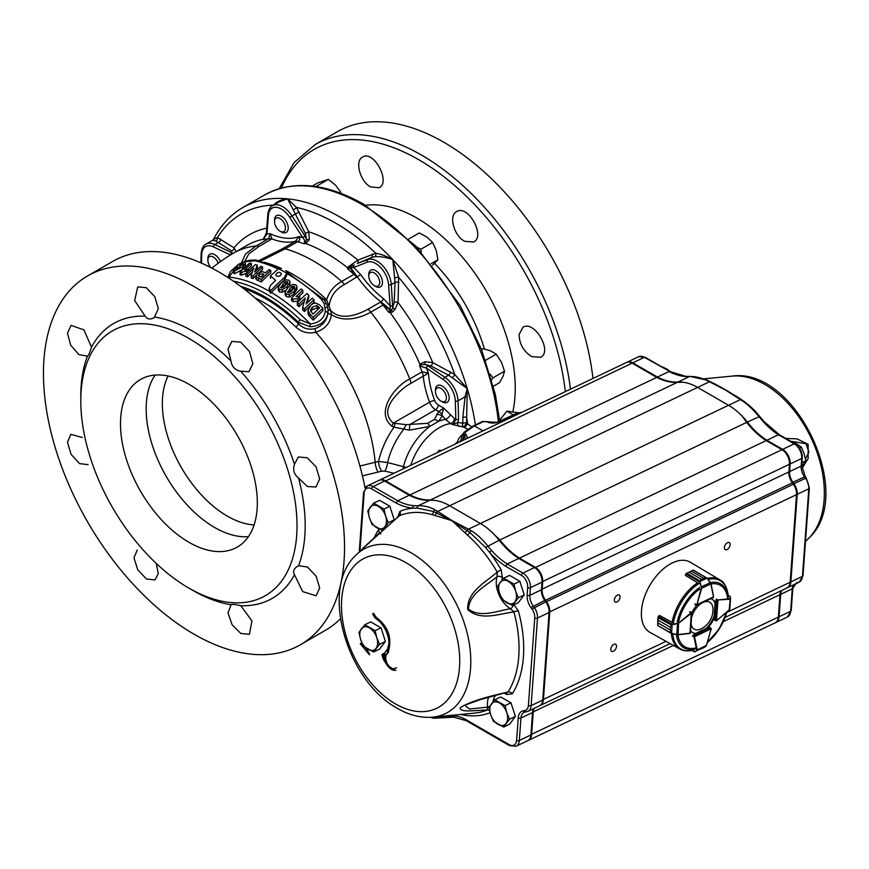 <?xml version="1.0" encoding="UTF-8"?>
<svg xmlns="http://www.w3.org/2000/svg" width="869" height="869" viewBox="0 0 869 869"><rect width="100%" height="100%" fill="white"/><g stroke="black" fill="none" stroke-linecap="round" stroke-linejoin="round"><path stroke-width="1.3" d="M263.97 262.232A157.137 90.724 60 0 1 281.589 268.543M285.814 270.563A157.137 90.724 60 0 1 325.473 298.61L326.635 299.783C329.166 291.68 334.196 285.564 341.691 281.447L354.009 274.343L350.359 268L347.719 269.042L347.6 267.761L348.806 266.457L357.919 260.103L375.799 253.227C380.991 254.117 386.651 256.246 392.799 259.614C386.129 257.278 380.133 256.312 374.811 256.713L371.476 257.517A2.9 2.096 67.2 0 0 372.084 254.117M323.811 299.414A2.9 1.195 137.6 0 0 323.768 299.36A3.867 1.499 132.8 0 0 325.473 298.61M442.299 401.858L442.299 401.858A9.678 5.583 60 0 0 449.143 397.904A9.678 5.583 60 0 0 442.299 386.053A9.678 5.583 60 0 0 435.456 390.007L435.456 391.582A7.745 4.464 -120 0 0 440.931 401.065L442.299 401.858L440.931 401.065A7.745 4.464 -120 0 0 446.394 398.36A7.745 4.464 -120 0 0 441.734 388.954A7.745 4.464 -120 0 0 435.597 390.268A7.745 4.464 -120 0 0 435.456 391.582M375.636 286.401L375.636 286.401A9.678 5.583 60 0 0 382.479 282.447A9.678 5.583 60 0 0 375.636 270.596A9.678 5.583 60 0 0 368.793 274.55L368.793 276.125A7.745 4.464 -120 0 0 369.64 279.992A7.745 4.464 -120 0 0 374.267 285.608L375.636 286.401L374.267 285.608A7.745 4.464 -120 0 0 379.742 282.447A7.745 4.464 -120 0 0 374.267 272.964A7.745 4.464 -120 0 0 368.793 276.125M281.371 231.969L281.371 231.969A9.678 5.583 60 0 0 288.215 228.015A9.678 5.583 60 0 0 281.371 216.164A9.678 5.583 60 0 0 274.528 220.118L274.528 221.693A7.745 4.464 -120 0 0 278.797 230.328A7.745 4.464 -120 0 0 280.003 231.176L281.371 231.969L280.003 231.176A7.745 4.464 -120 0 0 285.477 228.015A7.745 4.464 -120 0 0 280.003 218.532A7.745 4.464 -120 0 0 274.528 221.693M218.195 263.22A7.745 4.464 -120 0 0 212.036 256.453A7.745 4.464 -120 0 0 207.865 260.189L207.865 258.604A9.678 5.583 60 0 1 212.775 253.857A9.678 5.583 60 0 1 220.454 261.58M207.865 260.189A7.745 4.464 -120 0 0 210.95 267.652M276.559 276.103L275.723 274.81C277.569 271.856 279.481 271.519 281.437 273.811C280.72 275.929 279.09 276.69 276.559 276.103M233.424 281.176A151.847 87.671 60 0 1 300.272 319.781A2.9 1.075 133.7 0 0 298.393 322.269A149.153 86.107 -120 0 0 240.561 286.292M324.637 300.413A3.867 1.597 -42.4 0 0 326.635 299.783L330.72 310.505C341.3 321.53 358.821 314.187 367.902 309.299A11.612 6.702 60 0 1 370.77 312.145C360.928 317.793 343.809 322.975 331.447 314.6C330.231 323.225 325.028 329.123 315.827 332.262C308.05 333.924 301.402 332.175 295.884 327.026A3.867 1.412 133.8 0 0 298.393 323.724C302.933 328.417 308.452 330.057 314.947 328.667C322.584 325.864 326.94 320.542 328.015 312.699C326.233 321.291 320.292 325.984 310.168 326.787L298.393 322.269L298.393 323.724A147.458 85.129 60 0 0 243.754 288.704M300.272 319.781L310.2 323.931C318.923 323.062 323.974 318.782 325.332 311.091L328.015 312.699L325.332 311.091M237.302 265.664L229.036 277.07A153.433 88.584 60 0 1 269.238 291.191L270.639 293.298L271.432 292.473A153.433 88.584 60 0 1 310.2 323.931L310.168 326.787M228.199 277.689A2.9 2.357 176.9 0 1 229.036 277.07L229.351 278.438M188.91 588.117A152.901 88.28 60 0 1 80.795 400.859A152.901 88.28 60 0 1 188.91 338.432A152.901 88.28 60 0 1 297.024 525.702A152.901 88.28 60 0 1 188.91 588.117L192.983 590.475A158.669 91.603 60 0 0 230.948 604.748C231.719 604.074 234.684 604.313 239.822 605.487L240.8 605.726L251.934 620.922L249.414 634.272L240.887 633.501L232.099 624.724L228.015 612.917L231.111 604.628M156.268 563.449L158.299 573.605L154.986 579.949L146.437 578.982L137.726 569.782L133.967 557.746L137.324 549.925M88.084 464.633L79.611 463.622L71.073 454.324L67.467 442.202L70.91 434.326L82.273 437.509M91.495 347.111C89.844 352.684 88.486 355.693 87.411 356.138L78.873 354.606L70.682 345.156L67.478 333.153L71.073 325.375L83.902 329.872L91.495 347.111A158.669 91.603 60 0 1 145.177 316.12L134.662 300.565L137.736 286.889L146.274 287.661L154.747 296.611L158.343 308.701L154.258 317.565M87.595 356.051L87.411 356.138A158.669 91.603 60 0 0 80.795 396.145L80.795 400.859M230.948 360.928L228.004 349.121L231.838 341.408L240.713 342.18L249.425 351.38L252.857 363.611L249.012 371.715L239.822 371.128C234.706 369.759 231.741 366.36 230.948 360.928A158.669 91.603 60 0 0 192.994 331.371A158.669 91.603 60 0 0 155.03 317.098C150.934 319.694 147.773 319.564 145.547 316.707L145.177 316.12M294.482 464.307L298.252 457.007L307.213 457.724L316.077 466.838L319.683 478.971L315.914 487.02L307.311 486.499L298.567 478.048C293.972 474.355 292.614 469.771 294.482 464.307A158.669 91.603 60 0 0 240.8 371.324M298.567 478.048A158.669 91.603 60 0 1 298.567 565.708L307.485 567.022L316.153 576.19L319.683 588.009L316.077 595.786L302.694 591.604L294.482 574.735C292.603 571.194 293.961 568.185 298.567 565.708L297.774 566.143M248.404 536.662A96.774 55.877 60 0 1 214.6 527.461A96.774 55.877 60 0 1 155.106 375.06M254.106 524.93A91.929 53.074 60 0 1 227.363 516.143A91.929 53.074 60 0 1 168.108 375.995M188.91 384.261A96.774 55.877 -120 0 0 140.528 379.471A96.774 55.877 -120 0 0 140.528 491.213A96.774 55.877 -120 0 0 237.291 547.079A96.774 55.877 -120 0 0 252.129 469.542A96.774 55.877 -120 0 0 188.91 384.261M193.993 286.509A212.905 122.92 -120 0 0 87.541 275.962A212.905 122.92 -120 0 0 87.541 521.802A212.905 122.92 -120 0 0 300.446 644.722A212.905 122.92 -120 0 0 333.077 474.116A212.905 122.92 -120 0 0 193.993 286.509M294.482 574.735A158.669 91.603 60 0 1 240.8 605.726M87.541 275.962L112.568 261.515A212.905 122.92 60 0 1 219.021 272.062A212.905 122.92 60 0 1 365.034 487.911M340.42 618.782A212.905 122.92 60 0 1 325.473 630.275L300.446 644.722M393.961 473.257L384.815 471.117L381.697 471.161A7.745 2.596 75.5 0 1 378.536 461.439A58.799 33.945 -60 0 1 394.059 427.146L391.778 426.103A11.612 6.159 124.2 0 0 393.277 423.149L429.579 402.184A77.417 44.699 60 0 1 423.225 376.201A11.612 6.702 -120 0 0 422.084 371.834L428.439 373.17L410.907 383.316C404.096 387.074 397.991 392.538 392.603 399.697C385.869 408.973 386.097 416.794 393.277 423.149L406.323 424.659L427.733 423.29L434.424 419.423L438.715 411.548L443.69 408.093L454.335 418.467A3.867 2.238 -60 0 1 450.609 423.572L452.249 424.517L457.898 422.53A47.415 28.319 -61.8 0 1 462.829 423.399A2.9 1.564 179.7 0 1 466.555 423.214L463.633 427.103L452.249 424.517L453.249 424.159L455.845 419.336A1.934 1.075 -1.7 0 0 458.582 419.282L457.898 422.53A2.9 2.238 92.4 0 0 458.984 426.288M468.098 429.449L463.633 427.103A2.9 2.314 107.8 0 1 462.829 423.399A1113.363 664.839 -61.8 0 1 462.819 417.533L465.078 396.807L467.229 388.541L466.555 423.214L471.867 426.907M454.954 444.2L457.854 441.561M305.41 233.544L287.53 198.838L296.438 207.409L308.821 231.762L309.288 239.714L305.66 243.548L303.813 243.7C305.16 241.973 304.834 239.963 302.836 237.661L305.084 236.162L306.475 239.366L305.41 233.544L308.821 231.762A167.674 96.807 60 0 1 357.919 260.103A2.9 2.107 67.2 0 1 357.289 263.492L367.772 259.657A20.324 11.732 60 0 1 382.512 265.545A20.324 11.732 60 0 1 391.322 284.521L392.679 308.028L394.157 302.412L395.026 282.382L392.799 259.614L398.665 277.363L398.035 302.455L395.058 309.31L392.69 311.83L390.246 312.786L388.562 312.167L390.029 309.875L383.088 305.041A159.679 92.19 60 0 1 388.562 312.167L391.322 310.515L392.679 308.028L395.058 309.31M359.918 466.034L375.18 462.286A158.81 91.69 0 0 0 378.536 461.439L387.617 462.525L406.214 467.413M314.947 328.667L315.827 332.262A148.045 85.477 60 0 1 375.18 462.286A7.745 2.455 76.3 0 0 378.167 472.041L362.438 475.875M241.821 262.156L245.46 254.074L256.127 245.96L268.554 238.747L270.237 233.696L271.943 238.899L258.995 246.416L248.708 253.998L244.743 261.558M275.647 280.383L270.455 275.886L278.438 268.684L286.705 273.029L284.326 277.548A168.369 97.209 120 0 0 270.661 290.713L269.227 288.291L270.639 285.26A168.369 97.209 -60 0 1 275.647 280.383M271.432 292.473A165.458 95.525 -60 0 1 284.326 280.003L286.705 275.473L286.705 273.029M370.444 186.868C360.038 181.328 354.563 160.787 362.525 157.104C373.474 149.577 391.148 182.045 379.156 187.726L370.444 186.868M464.709 241.3C453.976 235.944 448.415 215.458 456.583 211.656C467.783 203.976 485.945 236.183 473.67 242.017L464.709 241.3M519.086 334.576L522.91 327.309C534.131 319.607 552.912 351.456 540.659 357.289L531.622 356.616C523.529 351.272 519.358 343.928 519.086 334.576M279.199 188.66L294.015 162.699L315.121 144.58L337.378 131.719A212.905 122.92 60 0 1 443.831 142.266A212.905 122.92 60 0 1 592.962 378.471M309.994 314.143A158.343 91.419 60 0 1 313.285 317.457A158.419 91.462 -60 0 1 322.866 308.202A162.601 93.885 -120 0 0 319.477 304.845L315.643 302.988L312.992 303.661L310.678 305.334L308.006 310.461L309.994 314.143L309.994 316.827L308.473 314.969L308.473 312.308M322.866 308.202L322.866 310.83A155.334 89.681 120 0 0 313.285 320.161A155.247 89.637 -120 0 0 309.994 316.827M313.285 320.161L313.285 317.457M308.473 314.969L308.006 312.927M304.443 308.886A162.384 93.754 -60 0 1 314.024 299.729A162.601 93.885 -120 0 0 312.308 298.186A163.035 94.124 120 0 0 306.138 303.954A168.065 35.672 -81.2 0 1 308.756 295.112A162.601 93.885 -120 0 0 306.909 293.559A164.817 95.155 120 0 0 297.328 302.651A158.343 91.419 60 0 1 299.045 304.107A164.284 94.851 -60 0 1 305.312 298.034A168.206 35.727 98.8 0 0 302.651 307.257A158.343 91.419 60 0 1 304.443 308.886L304.443 311.526A155.247 89.637 -120 0 0 302.651 309.875L302.651 307.257M314.024 299.729L314.024 302.293A159.375 92.016 120 0 0 311.526 304.584M309.918 306.116A159.375 92.016 120 0 0 304.443 311.526M304.269 301.565A161.308 93.135 120 0 0 299.045 306.703L299.045 304.107M299.045 306.703A155.247 89.637 -120 0 0 297.328 305.236L297.328 302.651M307.17 302.966A165.153 35.064 98.8 0 1 308.756 297.632L308.756 295.112M302.846 290.289A162.601 93.885 -120 0 0 301.13 288.953A166.316 96.025 120 0 0 291.549 298.013A158.343 91.419 60 0 1 292.94 299.099L297.937 298.708A165.338 95.46 -60 0 1 299.783 296.926L296.036 296.644A165.914 95.786 -60 0 1 302.846 290.289L302.846 292.788A162.97 94.091 120 0 0 298.654 296.666M297.937 298.708L297.937 301.261A162.384 93.754 120 0 1 299.783 299.468L299.783 296.926M297.937 301.261L292.94 301.662A155.247 89.637 -120 0 0 291.549 300.576L291.549 298.013M292.94 301.662L292.94 299.099M286.205 296.59L286.205 294.048L289.192 294.537L293.928 291.452L296.992 286.835L295.916 284.902L292.929 284.359L288.182 287.324L285.173 291.647L285.13 294.645L286.205 296.59L289.192 297.079L289.192 294.537M285.173 291.647L286.205 294.048M296.981 286.835L296.981 289.312L293.928 293.972L293.928 291.452M293.928 293.972L289.192 297.079M279.329 291.897L279.329 289.377L282.316 289.725L287.052 286.585L290.105 282.056L289.029 280.242L286.053 279.84L281.295 282.859L278.297 287.118L278.254 290.094L279.329 291.897L282.316 292.245L282.316 289.725M278.297 287.118L279.329 289.377M290.105 282.056L289.659 286.053M287.052 288.465L287.052 286.585M285.695 290.289L282.316 292.245M261.211 279.416A167.565 96.741 -60 0 1 270.791 270.378A162.601 93.885 -120 0 0 269.075 269.607A167.304 96.6 120 0 0 265.512 272.844A161.167 93.048 -120 0 0 264.306 272.323L262.253 271.66L257.311 273.605L256.301 277.102L258.31 278.134A158.343 91.419 60 0 1 261.211 279.416L261.211 281.958A155.247 89.637 -120 0 0 258.31 280.676L256.301 279.644L255.888 276.114M270.791 270.378L270.791 272.855A164.643 95.058 120 0 0 261.211 281.958M256.301 279.644L255.899 278.601M252.988 276.027A166.001 95.84 -60 0 1 262.568 266.957A162.601 93.885 -120 0 0 260.841 266.327A165.566 95.59 120 0 0 254.671 272.051A159.907 33.945 -81.2 0 1 257.289 265.132A162.601 93.885 -120 0 0 255.443 264.567A163.969 94.667 120 0 0 245.862 273.681A158.343 91.419 60 0 1 247.578 274.191A164.523 94.982 -60 0 1 253.846 268.119A159.07 33.793 98.8 0 0 251.184 275.375A158.343 91.419 60 0 1 252.988 276.027L252.988 278.591A155.247 89.637 -120 0 0 251.184 277.95L251.184 275.375M262.568 266.957L262.568 269.455A163.057 94.145 120 0 0 259.777 271.997M255.953 275.647A163.057 94.145 120 0 0 252.988 278.591M252.379 272.051A161.547 93.265 120 0 0 247.578 276.787L247.578 274.191M247.578 276.787A155.247 89.637 -120 0 0 245.862 276.277L245.862 273.681M256.138 270.661A156.855 33.294 98.8 0 1 257.289 267.652L257.289 265.132M251.391 263.448A162.601 93.885 -120 0 0 249.675 263.035A161.851 93.439 120 0 0 240.094 272.203A158.343 91.419 60 0 1 241.484 272.518L246.481 270.726A163.339 94.308 -60 0 1 248.317 268.934L244.569 269.857A162.525 93.83 -60 0 1 251.391 263.448L251.391 266.001A159.516 92.092 120 0 0 248.208 268.945M248.317 271.237L248.317 268.934M246.481 273.062L246.481 270.726M246.481 273.311L241.484 275.147A155.247 89.637 -120 0 0 240.094 274.843L240.094 272.203M241.484 275.147L241.484 272.518M236.27 269.553L236.401 268.304A161.797 103.65 -126.2 0 0 234.489 268.26L233.457 270.226L234.456 271.128L242.549 266.826L245.427 262.84L244.341 261.819L238.443 264.295L237.02 266.598L238.019 267.576L240.409 267.065L236.27 269.553L236.401 268.304L236.401 269.564M238.019 268.988L238.019 267.576M237.041 269.455L237.02 266.598M245.427 262.84L245.427 265.436L242.549 269.444L234.456 273.822L234.456 271.128M234.456 273.822L233.457 272.931L233.457 270.226M242.549 269.444L242.549 266.826M270.639 293.298L270.639 290.746A156.127 90.137 -120 0 0 270.237 290.463M269.216 288.291L269.238 291.191M277.732 268.836A161.504 93.244 -120 0 0 255.008 260.798L245.829 261.591A2.9 0.988 -106.5 0 1 246.188 261.08A2.9 0.988 -106.5 0 1 246.199 261.08L250.435 260.157A2.9 1.445 -97.9 0 1 250.457 260.157A2.9 1.445 -97.9 0 1 250.5 260.157M325.354 310.928L324.278 303.781L320.922 298.86A161.504 93.244 -120 0 0 286.705 273.496M360.678 274.571A74.517 43.026 -120 0 0 383.327 298.491L390.127 305.801L388.595 284.663A18.39 10.613 -120 0 0 380.611 267.5A18.39 10.613 -120 0 0 367.283 262.166L353.802 267.446L360.678 274.571L344.45 284.543C335.706 289.084 330.611 296.057 329.177 305.464A3.867 1.651 -21.8 0 1 327.146 305.193M391.778 426.103C374.17 411.526 396.546 384.782 409.766 378.949L422.084 371.834A159.679 92.19 60 0 0 419.608 365.925L419.912 364.154L424.898 361.765L432.751 362.579L454.791 374.572L467.229 388.541L448.621 375.212A2.9 1.26 117.4 0 0 450.511 371.813M258.56 260.711L282.447 248.74L295.482 241.224L299.066 236.553C300.348 238.856 299.914 240.55 297.752 241.636L285.206 248.838L260.081 261.363M328.037 308.995A3.867 2.216 -8.6 0 0 330.72 310.505L331.447 314.6A3.867 1.901 6.4 0 1 328.037 312.514L327.993 308.832M436.672 414.339A11.612 9.45 8.6 0 1 442.332 415.838L441.952 414.176L443.69 408.093L438.302 404.987A3.867 2.238 -60 0 1 435.565 409.723A9.678 5.583 60 0 1 429.579 402.184A3.867 0.88 -20.5 0 1 434.706 400.457A5.811 3.357 -120 0 0 438.302 404.987M434.424 419.423A11.612 8.484 40.9 0 1 438.519 421.378L429.786 426.429L409.332 430.177L394.059 427.146A11.612 6.376 106.5 0 0 394.993 423.149M442.332 415.838L438.519 421.378A45.927 26.515 -60 0 1 445.58 419.369L442.332 415.838M427.733 423.29A11.612 4.247 73.9 0 1 429.786 426.429A45.927 26.515 -60 0 0 403.477 466.468A7.745 2.357 103 0 1 403.053 468.923M441.952 414.176A11.612 6.702 60 0 0 438.715 411.548L435.565 409.723L409.886 424.55A11.612 0.782 92.7 0 0 409.332 430.177M406.323 424.659A11.612 2.259 113.5 0 0 403.585 429.449A52.314 30.198 120 0 0 387.617 462.525A7.745 2.379 103.2 0 1 384.815 471.117M473.062 426.592L474.431 425.929L473.062 426.592L474.431 425.929L482.968 430.861M271.313 239.312A11.612 6.702 -120 0 0 268.434 238.845A159.679 92.19 60 0 0 262.97 239.659L266.37 233.153A1.934 1.206 -175.5 0 0 266.924 234.098A163.546 94.428 60 0 1 270.237 233.696A74.517 43.026 -120 0 0 299.066 236.553A163.546 94.428 60 0 1 302.836 237.661L289.725 217.391A18.39 10.613 -120 0 0 276.396 207.322A18.39 10.613 -120 0 0 268.412 215.284L266.924 234.098L263.014 239.323L264.795 237.574M450.24 415.121A3.867 1.162 -42.9 0 1 445.58 419.369L450.609 423.572A44.515 25.701 120 0 0 410.711 465.284M454.335 418.467L455.845 419.336L455.291 400.935A18.39 10.613 -120 0 0 443.429 379.655L426.386 368.087L419.608 365.925L421.117 364.806A2.9 1.119 22.1 0 1 419.912 364.154A159.679 92.19 60 0 0 390.246 312.786A2.9 1.119 97.9 0 1 390.29 311.417M273.572 205.138C276.7 201.586 281.35 199.49 287.53 198.838A194.515 112.307 60 0 0 242.907 207.495C230.491 214.741 220.715 225.353 213.557 239.333L217.446 237.541L233.989 247.828A2.9 2.031 122.9 0 1 231.849 251.065L215.762 240.963L212.677 240.257L205.92 244.167A20.324 11.732 60 0 1 214.828 244.515L233.109 253.379M475.376 424.908A194.515 112.307 60 0 0 467.229 388.541A194.515 112.307 60 0 0 392.799 259.614A194.515 112.307 60 0 0 340.159 217.131A194.515 112.307 60 0 0 287.53 198.838L279.242 201.825M266.761 228.156A167.674 96.807 60 0 0 233.989 247.828L236.238 251.575M466.099 438.899L464.6 435.88L463.459 440.148M465.219 433.848L465.773 434.163A1.934 1.119 120 0 0 464.6 435.88L463.025 433.696L464.35 432.023A1.934 1.021 -124.6 0 0 464.35 432.023A1.934 1.021 -124.6 0 1 465.328 432.11L465.219 433.848A1.934 1.119 120 0 0 464.046 435.554L462.319 440.692M521.628 412.449A19.357 11.178 120 0 0 517.164 413.666L497.98 422.453A1.934 1.151 -112.9 0 0 497.111 422.312L497.111 422.312C496.188 423.181 488.965 423.475 487.705 421.965L487.14 421.639A1.934 1.119 -60 0 1 487.379 421.878M497.98 422.453L486.292 421.682A1.934 1.119 -60 0 1 487.14 421.639L482.599 421.487L473.507 425.81M486.292 421.682L483.533 421.595A1.934 1.206 -115.1 0 0 482.599 421.487M367.902 309.299L380.959 301.825A77.417 44.699 60 0 1 357.42 276.983L350.098 266.989L347.719 269.042A159.679 92.19 60 0 1 354.009 274.343A11.612 6.702 -120 0 1 356.768 277.428M392.136 312.199A2.9 1.097 61.1 0 1 391.322 310.515L380.959 301.825A2.9 1.39 -52.7 0 0 383.327 298.491M354.291 264.936A1.934 1.575 -111.4 0 0 353.802 267.446L350.739 267.826L350.098 266.989A2.9 1.282 48.8 0 1 348.806 266.457M392.69 311.83A2.9 0.967 51.1 0 1 391.571 310.211L390.203 309.483L390.127 305.801A1.934 1.021 -4.2 0 0 392.853 305.66M434.706 400.457A73.55 42.462 -120 0 1 428.439 373.17A163.546 94.428 60 0 0 426.386 368.087A1.934 1.021 -55.8 0 1 427.874 365.795L444.917 377.352A20.324 11.732 60 0 1 458.028 400.881L458.582 419.282M443.429 379.655A1.934 1.021 -55.8 0 1 444.917 377.352L448.621 375.212L430.839 365.958L424.93 364.415L421.117 364.806M352.184 264.057L352.564 265.675L350.435 266.783A2.9 0.902 54.8 0 1 349.316 266.044M230.611 254.867A1.934 1.206 -64.5 0 1 231.871 252.629M294.754 241.636A11.612 6.702 60 0 1 297.524 241.723A159.679 92.19 60 0 1 303.813 243.7L305.399 242.647L306.475 239.366A2.9 1.38 -169.5 0 0 309.288 239.714M264.035 238.617L263.991 238.66A2.9 2.716 42.5 0 1 263.991 238.66A2.9 2.716 42.5 0 1 263.014 239.323A159.679 92.19 60 0 0 246.796 245.482L233.609 253.085A159.679 92.19 60 0 1 256.127 245.96A11.612 6.702 -120 0 1 258.995 246.416M462.004 434.869L462.753 434.522M456.812 442.256A3.867 1.912 -124.5 0 0 457.67 442.625M297.752 241.636A11.612 5.029 61.7 0 0 295.482 241.224A77.417 44.699 60 0 1 271.943 238.899A11.612 7.897 -127.8 0 0 268.554 238.747M462.819 417.533A2.9 1.553 180 0 1 466.544 417.37A189.714 109.537 60 0 1 467.652 423.8L464.719 427.689M455.291 400.935A1.934 1.075 -1.7 0 0 458.028 400.881L465.078 396.807A2.9 0.695 -162.3 0 1 466.566 397.035M452.434 377.602A2.9 0.847 128.2 0 0 454.791 374.572A189.714 109.537 60 0 0 398.665 277.363A2.9 0.847 -8.2 0 0 394.863 277.895M430.839 365.958A2.9 1.282 117.7 0 0 432.751 362.579A167.674 96.807 60 0 0 398.035 302.455A2.9 1.282 2.3 0 0 394.157 302.412M427.874 365.795L424.93 364.415L424.898 361.765M398.925 282.458A2.9 1.26 2.6 0 0 395.026 282.382L391.322 284.521A1.934 1.021 -4.2 0 1 388.595 284.663M374.811 256.713A2.9 2.031 86 0 0 375.799 253.227A189.714 109.537 60 0 0 296.438 207.409A2.9 0.945 145 0 1 293.385 209.711M348.98 267.815A2.9 2.14 15.1 0 1 347.6 267.761A159.679 92.19 60 0 0 305.66 243.548L305.399 242.647M279.34 201.771L272.573 205.681A20.324 11.732 60 0 1 291.973 215.903L299.121 211.993M230.437 254.975L213.578 246.948A1.934 1.206 -64.5 0 1 214.828 244.515L218.532 242.375A2.9 2.042 123.3 0 0 220.683 239.116M215.762 240.963A2.9 2.303 107 0 0 217.446 237.541A189.714 109.537 60 0 1 273.507 205.138M326.82 304.498A2.9 1.39 157.4 0 0 326.766 304.215L327.971 308.538A2.9 1.445 171.9 0 1 327.982 308.647L327.971 308.549A2.9 1.445 171.9 0 0 327.971 308.538A2.9 1.445 171.9 0 0 325.31 307.474M239.92 266.077L240.257 264.448L242.777 263.285L242.451 264.969L239.442 265.632M242.777 264.632L242.777 263.285L243.233 263.807M258.81 276.005L259.06 274.256L262.851 273.887A160.461 92.646 60 0 1 263.915 274.343A167.304 96.6 120 0 0 261.091 277.07A159.136 91.875 -120 0 0 260.146 276.657L258.473 275.43M280.926 287.802L283.022 283.935L285.521 281.904L287.433 281.675L285.358 285.434L282.849 287.52L280.926 287.802L280.546 287.161M287.433 283.229L287.433 281.675L287.813 282.306M287.802 292.462L289.898 288.508L292.397 286.498L294.319 286.336L292.234 290.17L289.725 292.256L287.802 292.462L287.433 291.778M294.319 287.954L294.319 286.336L294.7 287.009M313.166 314.1A159.136 91.875 -120 0 0 312.308 313.242L310.396 310.266L312.308 307.029L316.881 305.508L318.13 306.54A161.982 93.515 60 0 1 319.553 307.941A159.277 91.962 120 0 0 313.166 314.1M240.257 266.088L240.257 264.448M262.851 276.396L259.06 276.787M259.06 276.146L259.06 274.256M287.433 284.141L285.521 284.38L281.491 287.976M285.521 284.38L285.521 281.904M294.319 288.812L292.397 288.986L288.291 292.668M292.397 288.986L292.397 286.498M318.13 306.54L318.13 309.147L316.881 308.104L312.308 309.636L310.776 311.526M312.308 309.636L312.308 307.029M316.881 308.104L316.881 305.508M481.545 349.512L482.903 348.73L490.583 350.859L496.199 354.183L501.391 362.08L504.509 371.172L503.053 376.331L499.523 382.697L493.418 386.216M504.509 371.172L492.897 377.874L490.094 374.115M496.199 354.183L485.586 360.309M491.724 379.764L492.897 377.874M408.81 238.975L419.26 232.946L426.961 237.107L432.599 242.473L436.281 250.533L437.889 259.788L432.556 265.241M432.599 242.473L420.987 249.175L416.935 247.263M421.259 251.945L420.987 249.175M437.889 259.788L431.252 263.622M312.275 186.064L317.804 182.87L328.363 179.372L335.64 185.249L340.833 192.321L339.855 192.896M328.363 179.372L316.75 186.064M713.601 596.84L696.286 604.954A0.967 0.554 -60 0 1 696.341 604.705L694.831 603.836M706.443 577.907L703.651 578.265L706.975 578.178L700.001 581.48L701.446 579.319L699.578 581.513M706.334 577.766L693.136 570.151L685.978 573.931A0.967 0.554 120 0 0 685.956 574.007L685.293 575.202A40.18 23.202 -60 0 1 685.489 575.072M707.225 578.287L710.875 583.914L710.321 582.632L701.164 586.901L699.578 581.872L685.837 573.877L689.139 572.193L686.662 573.214L700.034 580.948M685.543 575.441L698.263 583.229M700.045 581.73L701.164 586.901M710.386 582.534L707.149 578.363M686.477 573.192L685.978 573.931M671.824 624.409L670.39 627.309L671.824 624.409L678.559 623.106L691.148 612.71A0.967 0.554 -60 0 1 691.344 612.58L689.953 633.382M691.594 613.069L677.505 624.051L676.766 634.522L677.874 634.794L671.194 633.349L670.205 629.982L671.194 633.349L657.833 625.582A0.967 0.554 120 0 0 657.887 625.582M672.747 622.682L659.614 615.502L658.528 616.403A0.967 0.554 120 0 0 658.474 616.447L658.083 620.194L658.289 616.425L657.952 617.544L671.465 625.093M657.681 625.072L657.887 622.856L657.833 625.582M658.485 616.371L659.419 615.491L658.322 616.403L672.161 624.268L671.607 633.295L657.67 625.55L657.952 617.587M677.451 623.573L672.215 624.746M678.559 623.106L678.102 634.566L690.171 633.175M671.52 633.468L676.658 634.663M671.607 633.295L677.874 634.794A35.488 20.487 -60 0 0 695.352 648.035M692.082 650.381L694.885 651.956L696.699 649.903L693.994 636.934A0.967 0.554 -60 0 1 693.983 636.705L694.309 635.326L694.527 636.727L711.233 628.732L709.104 627.081M696.699 649.903L696.992 650.664L705.693 646.503L706.454 645.309M701.294 648.839L702.076 648.491M696.547 650.533L694.95 651.902M705.693 646.503L702.065 648.502L706.508 645.406L711.233 628.45M714.025 619.467L716.447 620.662L717.946 600.522L716.545 600.935L717.696 600.034A0.967 0.554 -60 0 1 717.892 599.968L716.393 599.099M730.536 598.708L730.242 596.59L728.179 595.395M729.004 610.386L729.754 609.278L730.525 598.85M730.536 598.784L729.754 609.278M730.449 596.916L730.536 598.752L730.166 596.634L728.189 595.493M716.154 620.835L729.167 610.244L730.253 598.415M716.784 599.36A0.967 0.554 120 0 0 715.839 600.566L715.632 603.52A19.357 11.178 120 0 0 712.352 599.328A19.357 11.178 120 0 0 710.853 598.698M693.81 649.925C688.53 651.511 683.816 651.196 679.688 648.98L649.903 632.328A40.452 23.354 -60 0 1 649.74 585.532A40.452 23.354 -60 0 1 690.355 562.265L719.662 579.742A39.974 23.083 -60 0 0 707.344 578.385M696.601 605.432A19.357 11.178 120 0 0 691.843 612.688M695.243 604.085A0.967 0.554 120 0 0 695.472 604.889M707.084 628.504A19.357 11.178 120 0 0 714.666 616.773M690.616 630.536A19.357 11.178 120 0 0 692.995 632.849A19.357 11.178 120 0 0 696.08 633.74L693.636 634.902A0.967 0.554 120 0 0 692.908 636.282M712.004 599.143A19.357 11.178 120 0 1 714.948 603.119L715.632 603.52M706.649 628.254L706.399 628.113A19.357 11.178 120 0 0 713.981 616.382L714.242 616.534M692.658 632.643A19.357 11.178 120 0 0 695.396 633.349L696.08 633.74M713.981 383.479L725.278 389.649A30.187 15.935 -176.1 0 1 726.191 390.148A30.187 15.935 -176.1 0 1 727.049 390.67L743.886 401.261M785.761 438.421L797.069 438.888L808.116 444.309L808.17 458.517L801.891 468.597M781.915 590.355A11.612 7.267 -115.5 0 0 780.677 594.353L779.048 616.773A11.612 7.267 64.5 0 1 775.832 622.519A11.612 7.267 64.5 0 1 775.485 622.66M626.745 362.395A11.612 7.267 64.5 0 1 627.081 362.221A11.612 7.267 64.5 0 1 632.784 362.84L657.42 377.059A67.739 42.375 -115.5 0 0 677.961 382.045A58.06 36.313 64.5 0 1 697.579 387.411L728.548 405.28A58.06 36.313 64.5 0 1 747.329 422.084A67.739 42.375 -115.5 0 0 766.903 440.279L782.643 449.36A11.612 7.267 64.5 0 1 790.138 463.959L789.584 471.595A11.612 7.267 -115.5 0 0 792.886 482.252L793.908 483.675A11.612 7.267 64.5 0 1 797.21 494.32L790.855 581.893A11.612 7.267 64.5 0 1 787.629 587.64A11.612 7.267 64.5 0 1 787.281 587.781M709.843 381.828L725.278 389.649A1.934 1.065 118.1 0 0 724.942 389.768L706.79 380.372C700.849 377.602 695.102 376.32 689.562 376.516L685.163 376.462A67.739 42.375 64.5 0 1 669.011 371.541L657.42 377.059M743.94 401.304A1.934 1.119 126.2 0 0 743.907 401.282C754.726 409.701 755.585 411.678 759.691 416.447L763.764 421.291A1.934 0.652 138 0 0 762.96 421.367L758.919 416.566C753.727 410.168 748.415 405.063 742.973 401.25L726.68 390.778A29.133 15.294 4.2 0 0 724.942 389.768M790.855 581.893L802.435 576.375A1.934 1.021 4.2 0 0 802.999 575.723L799.219 582.121A11.612 7.267 -115.5 0 0 802.435 576.375L808.8 488.802A11.612 7.267 -115.5 0 0 805.498 478.156L804.477 476.733A11.612 7.267 64.5 0 1 801.175 466.077L801.729 458.441A11.612 7.267 -115.5 0 0 794.233 443.842L778.494 434.75L766.903 440.279M805.487 459.06L808.876 452.01L806.052 443.701L791.409 441.354M726.68 390.778A1.934 1.162 121.9 0 1 727.049 390.67L740.899 399.327M718.044 385.619L707.551 380.285A1.934 1.097 113.8 0 0 706.79 380.372M632.784 362.84L644.374 357.322A11.612 7.267 -115.5 0 0 638.672 356.692L645.222 357.289A1.934 1.119 120 0 0 644.374 357.322L669.869 371.519M645.222 357.289L669.858 371.508L685.739 376.353A1.934 1.423 94.7 0 0 685.163 376.462M725.028 617.457L786.956 587.965A11.612 7.267 -115.5 0 0 790.171 582.219L796.525 494.646A11.612 7.267 -115.5 0 0 796.558 493.668A11.612 7.267 -115.5 0 0 793.223 484L792.202 482.577A11.612 7.267 64.5 0 1 788.878 472.899A11.612 7.267 64.5 0 1 788.911 471.921L789.465 464.285A11.612 7.267 -115.5 0 0 789.497 463.307A11.612 7.267 -115.5 0 0 783.523 450.772A11.612 7.267 -115.5 0 0 781.97 449.686L766.23 440.594A67.739 42.375 64.5 0 1 759.473 435.673A67.739 42.375 64.5 0 1 746.645 422.41L742.474 416.479A58.06 36.313 64.5 0 0 728.548 405.28L740.54 399.566L741.778 399.946M778.494 434.75L779.71 435.727L778.494 434.75A67.739 42.375 64.5 0 1 762.96 421.367M367.761 510.842L369.444 517.902L372.128 524.496L382.393 530.427L388.313 522.703L385.63 516.121L383.946 509.06L373.67 503.129L367.761 510.842M383.946 509.06L389.855 506.247L379.579 500.316L373.67 503.129M389.855 506.247L394.222 519.89L388.313 522.703M384.098 529.612L382.393 530.427M394.222 519.89L392.821 521.715M369.444 517.902A12.579 7.864 -115.5 0 0 376.766 527.689A12.579 7.864 -115.5 0 0 384.858 526.799A12.579 7.864 -115.5 0 0 385.63 516.121A12.579 7.864 -115.5 0 0 378.308 506.334A12.579 7.864 -115.5 0 0 370.216 507.224A12.579 7.864 -115.5 0 0 369.444 517.902M358.94 632.436L360.624 639.497L363.296 646.08L373.572 652.011L379.481 644.298L376.798 637.716L375.126 630.655L364.85 624.724L358.94 632.436M375.126 630.655L381.035 627.842L370.759 621.911L364.85 624.724M381.035 627.842L385.391 641.485L379.481 644.298M385.391 641.485L379.481 649.197L373.572 652.011M360.624 639.497A12.579 7.864 -115.5 0 0 367.935 649.284A12.579 7.864 -115.5 0 0 376.027 648.393A12.579 7.864 -115.5 0 0 376.798 637.716A12.579 7.864 -115.5 0 0 369.488 627.929A12.579 7.864 -115.5 0 0 361.395 628.819A12.579 7.864 -115.5 0 0 360.624 639.497M497.774 585.912L499.458 592.973L502.141 599.556L512.406 605.487L518.326 597.774L515.643 591.181L513.959 584.12L503.694 578.189L497.774 585.912M513.959 584.12L519.868 581.307L509.603 575.376L503.694 578.189M519.868 581.307L524.235 594.95L518.326 597.774M524.235 594.95L518.315 602.673L512.406 605.487M499.458 592.973A12.579 7.864 -115.5 0 0 506.779 602.76A12.579 7.864 -115.5 0 0 514.872 601.869A12.579 7.864 -115.5 0 0 515.643 591.181A12.579 7.864 -115.5 0 0 508.322 581.394A12.579 7.864 -115.5 0 0 500.24 582.284A12.579 7.864 -115.5 0 0 499.458 592.973M505.052 705.606L494.776 699.795L488.943 707.627L490.67 714.676L493.396 721.259L503.672 727.071L509.506 719.239L506.779 712.667L505.052 705.606L510.961 702.793L515.415 716.425L509.506 719.239M494.776 699.795L500.685 696.981L510.961 702.793M515.415 716.425L509.582 724.257L503.672 727.071M499.414 702.945A12.579 7.864 -115.5 0 0 491.354 703.944A12.579 7.864 -115.5 0 0 490.67 714.676A12.579 7.864 -115.5 0 0 498.035 724.398A12.579 7.864 -115.5 0 0 506.095 723.388A12.579 7.864 -115.5 0 0 506.779 712.667A12.579 7.864 -115.5 0 0 499.414 702.945M660.885 366.327L666.795 368.923L671.259 372.204M790.899 441.387L796.819 443.983L801.446 447.187L804.129 453.77L805.813 460.831L801.707 466.49M801.935 462.677L805.813 460.831M799.513 448.111L801.446 447.187M796.992 582.306L792.832 588.194L793.81 584.696M691.105 623.703A15.533 8.972 120 0 0 701.316 628.743A21.291 21.291 0 0 0 712.949 608.582A15.533 8.972 120 0 0 703.336 602.326A15.533 8.972 120 0 0 691.518 617.913M730.145 544.744A4.063 2.346 120 0 0 729.308 542.593A4.063 2.346 120 0 0 725.246 544.939A4.063 2.346 120 0 0 725.246 549.632A4.063 2.346 120 0 0 728.265 548.654A4.063 2.346 120 0 0 730.145 544.744M620.086 597.166A4.063 2.346 120 0 0 619.249 595.015A4.063 2.346 120 0 0 615.187 597.361A4.063 2.346 120 0 0 615.187 602.054A4.063 2.346 120 0 0 618.196 601.087A4.063 2.346 120 0 0 620.086 597.166M616.501 646.46A4.063 2.346 120 0 0 615.676 644.309A4.063 2.346 120 0 0 611.602 646.655A4.063 2.346 120 0 0 611.602 651.348A4.063 2.346 120 0 0 614.622 650.381A4.063 2.346 120 0 0 616.501 646.46M379.297 480.253A11.612 7.267 64.5 0 1 379.634 480.079A11.612 7.267 64.5 0 1 385.336 480.709L409.972 494.928L656.747 377.385A67.739 42.375 64.5 0 0 677.288 382.371L683.208 382.251A58.06 36.313 64.5 0 1 697.579 387.411L728.548 405.28L480.416 523.475L449.447 505.595L480.416 523.475A58.06 36.313 64.5 0 1 494.342 534.663L499.871 539.953A67.739 42.375 -115.5 0 0 519.456 558.137L535.195 567.229A11.612 7.267 64.5 0 1 542.691 581.828L542.137 589.464A11.612 7.267 -115.5 0 0 545.439 600.121L546.46 601.533A11.612 7.267 64.5 0 1 549.762 612.189L543.397 699.762A11.612 7.267 64.5 0 1 540.181 705.509A11.612 7.267 64.5 0 1 539.834 705.65M409.657 495.439A11242.796 9144.737 -51.4 0 0 409.972 494.928A67.739 42.375 -115.5 0 0 430.513 499.914L435.076 500.446A58.06 36.313 64.5 0 1 449.447 505.595A58.06 36.313 64.5 0 0 429.829 500.229A67.739 42.375 -115.5 0 1 409.288 495.254L397.698 500.772L396.253 503.086A69.672 43.58 -115.5 0 0 412.905 508.159A1.934 1.423 -85.3 0 1 413.861 505.693L418.239 505.758C423.909 505.486 429.503 506.844 435 509.831L437.444 511.309L436.086 512.732L433.62 511.526A3.867 2.65 -74.3 0 1 432.034 514.633L450.924 520.325A30.187 15.751 4.4 0 0 451.793 520.846A30.187 15.751 4.4 0 0 452.695 521.357A1.934 1.065 -61.9 0 1 453.053 521.107A29.133 15.294 -175.8 0 1 451.315 520.107L437.683 511.461L436.336 512.862A3.867 2.509 -74.3 0 1 434.891 515.436M742.474 416.479A68.705 42.972 -115.5 0 0 759.723 435.869M783.773 450.989A10.645 6.659 64.5 0 1 784.012 451.185A10.645 6.659 64.5 0 1 789.486 462.666A10.645 6.659 64.5 0 1 789.486 462.981M788.878 472.584A12.579 7.864 -115.5 0 0 792.474 482.74L793.495 484.163A10.645 6.659 64.5 0 1 796.547 493.038A10.645 6.659 64.5 0 1 796.547 493.342M534.468 708.224A11.612 7.267 -115.5 0 0 533.229 712.211L531.6 734.642A11.612 7.267 64.5 0 1 528.385 740.388A11.612 7.267 64.5 0 1 528.037 740.529M528.385 740.388L775.148 622.845A11.612 7.267 -115.5 0 0 778.363 617.099L779.993 594.678A11.612 7.267 64.5 0 1 781.231 590.681M766.23 440.594L519.456 558.137A11242.785 9144.737 128.6 0 0 519.108 558.658M656.747 377.385L632.111 363.166A11.612 7.267 -115.5 0 0 626.397 362.536L379.634 480.079M464.73 705.215L469.466 709.017L487.607 707.138L487.216 710.006C476.321 710.169 458.962 713.025 460.266 707.605C473.692 699.599 492.908 695.776 508.083 691.92L506.725 692.723M501.858 580.286A18.39 11.503 64.5 0 1 502.401 577.668A3.867 2.498 -162.8 0 0 497.079 576.658A22.257 13.926 -115.5 0 0 510.516 608.734L513.894 611.885C498.904 613.872 480.351 621.259 467.685 609.549C466.838 591.8 485.63 582.252 497.231 572.128L497.079 576.658C486.292 585.782 469.282 593.462 468.467 609.115C480.611 618.174 496.786 610.896 510.516 608.734A3.867 2.216 120.5 0 0 513.362 605.03M453.053 521.107L468.141 529.047L466.957 530.546L452.695 521.357L467.446 535.076A3.867 1.695 131.5 0 0 469.836 532.436L467.229 530.72L468.413 529.188L480.416 523.475A58.06 36.313 64.5 0 1 499.197 540.279A67.739 42.375 -115.5 0 0 518.782 558.463L534.511 567.555A11.612 7.267 64.5 0 1 542.006 582.154L541.452 589.79A11.612 7.267 -115.5 0 0 544.754 600.436L545.775 601.859A11.612 7.267 64.5 0 1 549.078 612.515L542.723 700.088A11.612 7.267 64.5 0 1 539.497 705.824L527.918 711.353A11.612 7.267 -115.5 0 0 531.133 705.606L542.723 700.088M397.709 517.218A3.867 1.445 173.4 0 0 397.665 517.196L399.957 511.341A3.867 3.02 -112.5 0 1 399.49 515.697L362.688 548.469L378.623 533.783L380.828 533.859M391.767 669.26L395.884 670.26C393.049 670.749 390.257 669.271 387.531 665.817A102.89 64.36 64.5 0 1 383.272 659.136L381.904 654.629L383.218 653.705A3.867 2.965 26.9 0 1 383.175 655.845A3.867 2.965 26.9 0 1 383.164 655.856L383.055 656.008M502.401 577.668L501.12 569.749L497.231 572.128A106.637 66.696 64.5 0 0 467.446 535.076M506.508 692.789A3.867 2.259 -60.5 0 1 506.953 694.537L512.352 693.734A3.867 2.813 32.3 0 0 508.083 691.92A106.637 66.696 64.5 0 0 513.894 611.885A3.867 0.836 164.7 0 1 518.369 610.896L513.514 604.172M388.66 647.829A3.867 2.607 21.5 0 0 388.008 646.992L387.52 649.393A3.867 2.965 -133 0 1 387.987 650.338M355.606 555.454C319.444 589.247 347.307 681.546 397.481 708.398C409.212 715.209 420.922 718.12 432.632 717.164A91.832 57.441 -115.5 0 0 457.452 606.138A91.832 57.441 -115.5 0 0 355.606 555.454L378.895 533.447A3.867 2.813 -147.7 0 1 378.895 533.447A3.867 2.813 -147.7 0 0 378.363 530.068L379.329 529.047M533.783 708.55A11.612 7.267 -115.5 0 0 532.545 712.537L530.916 734.968A11.612 7.267 64.5 0 1 527.7 740.703L516.11 746.232A11.612 7.267 -115.5 0 0 519.325 740.486L530.916 734.968M413.861 505.693A67.739 42.375 64.5 0 1 397.698 500.772L373.073 486.553A11.612 7.267 -115.5 0 0 367.359 485.923L378.949 480.405A11.612 7.267 64.5 0 1 384.652 481.035L409.288 495.254M501.12 569.749A110.363 69.031 -115.5 0 0 489.66 552.467L485.532 547.47L469.836 532.436A1.934 0.978 -59.4 0 1 471.183 530.709L468.141 529.047M471.183 530.709C477.07 534.316 482.545 539.345 487.596 545.797L491.648 550.598A1.934 0.652 -42 0 0 489.66 552.467A69.672 43.58 -115.5 0 0 505.671 566.262L521.443 575.365A9.678 6.05 64.5 0 1 527.689 587.531L527.135 595.167A13.546 8.473 -115.5 0 0 530.981 607.594L532.002 609.017A9.678 6.05 64.5 0 1 534.75 617.892L528.395 705.465A9.678 6.05 64.5 0 1 524.637 710.581L523.496 710.755A13.546 8.473 -115.5 0 0 518.228 717.913L516.599 740.345A9.678 6.05 64.5 0 1 509.158 744.614L465.969 719.673A40.647 25.418 -115.5 0 0 452.293 715.915L437.498 716.686M528.395 705.465A1.934 1.021 -175.8 0 0 531.133 705.606L537.487 618.033A11.612 7.267 -115.5 0 0 534.185 607.377L533.164 605.965A11.612 7.267 64.5 0 1 529.873 595.308L530.427 587.672A11.612 7.267 -115.5 0 0 522.932 573.073L507.192 563.981L518.782 558.463M506.138 692.484L479.916 699.741L464.481 705.324M464.817 532.719A3.867 1.857 132.4 0 0 466.957 530.546L467.229 530.72M451.315 520.107A1.934 1.162 -58.1 0 0 450.924 520.325L436.086 512.732M435 509.831A1.934 1.249 -60.7 0 0 433.62 511.526L417.392 508.126L412.905 508.159A110.363 69.031 -115.5 0 0 399.957 511.341M398.969 516.056L399.49 515.697A106.637 66.696 64.5 0 1 432.034 514.633M376.44 617.598L373.355 613.177A3.867 0.836 164.7 0 1 372.812 613.818L374.745 617.663A3.867 2.216 -59.5 0 1 376.44 617.598L376.44 617.598C387.704 626.136 391.843 636.847 388.877 649.708A3.867 2.607 21.5 0 0 388.888 649.686L388.66 650.848A3.867 1.955 2.6 0 0 388.66 650.816A3.867 1.955 2.6 0 1 388.66 650.859A3.867 1.955 2.6 0 1 387.911 651.956A3.867 2.868 -118.8 0 1 387.042 653.814A3.867 2.965 -133 0 0 387.433 653.521L385.977 655.313L385.662 658.724L387.02 663.405L389.801 667.414M488.606 697.242A22.257 13.926 -115.5 0 0 487.607 707.138A3.867 1.445 173.4 0 1 489.595 706.54M432.632 717.164L474.746 713.08A106.637 66.696 64.5 0 0 487.216 710.006A3.867 3.02 -112.5 0 1 489.616 710.885M387.531 665.817A3.867 0.695 -33.9 0 1 388.334 665.763L392.69 668.815L396.557 667.816M383.272 659.136L384.022 658.995L388.334 665.763M383.218 653.705L384.304 653.053A3.867 3.009 62 0 1 383.338 655.813M388.877 649.708A3.867 2.607 21.5 0 1 387.813 650.783L387.911 651.956M388.161 649.827A3.867 1.955 2.6 0 0 387.52 649.393L386.662 650.186A12.318 7.702 -115.5 0 0 384.489 655.617M377.211 619.369A3.867 2.216 -59.5 0 1 377.2 619.63A18.39 11.503 64.5 0 1 378.58 620.542M491.648 550.598A67.739 42.375 64.5 0 0 507.192 563.981L505.671 566.262M441.745 450.49L439.16 450.261L437.248 452.64M440.55 451.065L439.16 450.261M518.326 412.742L506.899 411.156L498.35 421.791M513.394 414.904L506.899 411.156M434.543 263.426A124.701 71.997 60 0 1 484.391 349.023M365.577 205.312A138.812 80.144 60 0 1 417.098 218.195A138.812 80.144 60 0 1 512.862 411.689M295.884 327.026A143.863 83.066 -120 0 0 255.052 297.915M282.447 248.74A11.612 6.702 60 0 1 285.206 248.838A159.679 92.19 60 0 1 313.448 261.004A159.679 92.19 60 0 1 341.691 281.447A11.612 6.702 -120 0 1 344.45 284.543M284.326 280.003L284.326 277.548M281.426 188.019A209.168 120.758 60 0 1 418.836 159.755A209.168 120.758 60 0 1 565.328 391.626M315.121 144.58A212.905 122.92 60 0 1 421.563 155.117A212.905 122.92 60 0 1 570.455 389.193M242.907 207.495L264.73 194.906A194.515 112.307 60 0 1 361.982 204.53A194.515 112.307 60 0 1 498.382 421.737M258.31 280.676L258.31 278.134M380.22 302.184A11.612 6.702 60 0 1 383.088 305.041L370.77 312.145A159.679 92.19 60 0 1 409.766 378.949A11.612 6.702 -120 0 1 410.907 383.316M483.533 421.595A795.483 417.489 4.2 0 0 474.431 425.929A795.483 497.546 -4.5 0 0 465.328 432.11M465.773 434.163L467.804 438.085M521.976 412.275L516.208 413.568A1.934 1.206 -115.5 0 1 517.164 413.666L518.022 414.165M213.578 246.948A18.39 10.613 -120 0 0 201.717 254.53L201.456 263.101M289.725 217.391L291.973 215.903L305.084 236.162M357.289 263.492L371.476 257.517L367.772 259.657A1.934 1.575 -111.4 0 0 367.283 262.166M486.846 421.997A1.934 1.119 -60 0 1 487.705 421.965M201.717 254.53A1.934 1.151 -178.2 0 1 201.152 253.683C201.706 248.48 203.292 245.308 205.92 244.167M268.412 215.284A1.934 1.206 -175.5 0 1 267.858 214.339C268.423 209.896 269.998 207.007 272.573 205.681M460.646 440.789L458.68 442.43M457.833 441.669A5.811 3.889 9.5 0 0 457.822 441.724A5.811 3.889 9.5 0 0 457.822 441.734A5.811 3.889 9.5 0 0 457.865 442.821M364.861 486.966A33.185 19.161 180 0 1 366.555 486.39M381.697 471.161A166.511 96.133 180 0 1 378.167 472.041M254.085 260.635A2.9 1.977 -82.2 0 1 255.519 260.048L256.681 260.265A2.9 2.086 102.9 0 0 255.008 260.798M322.92 298.719A2.9 1.119 132.8 0 0 322.768 298.349A2.9 1.119 132.8 0 0 320.922 298.86M249.718 260.743A2.9 1.445 -97.9 0 1 250.435 260.157L255.519 260.048M286.531 271.888L323.757 299.349A2.9 1.195 137.6 0 0 321.758 299.707M323.757 299.36L326.766 304.215A2.9 1.39 157.4 0 0 326.766 304.204A2.9 1.39 157.4 0 0 324.278 303.781M262.851 275.364L262.851 273.887M283.022 286.422L283.022 283.935M289.898 291.017L289.898 288.508M685.891 573.964L685.435 575.278L685.837 573.877M710.929 583.859L713.525 596.938L710.875 583.914L701.707 588.259L696.84 604.987M703.662 578.265L691.333 571.15L703.662 578.265L701.457 579.308L689.128 572.204L701.446 579.319M696.862 604.835L701.185 588.128M691.344 571.15L689.128 572.204M691.474 613.145L689.638 611.841M670.401 627.299L658.083 620.205L670.401 627.299L670.205 629.971L657.887 622.867L670.205 629.982M690.051 633.208L678.016 634.728M658.083 620.194L657.887 622.867M710.201 627.711L694.309 635.326L693.614 634.913M693.983 636.705L692.495 636.065M707.92 627.646L695.678 633.512M694.537 636.868L697.242 649.849L706.41 645.461L711.233 628.732M711.2 628.884L709.528 627.07M714.22 616.523L715.209 603.271M715.122 620.097L716.545 600.935L715.85 600.533M715.23 603.282L714.122 618.12M729.993 599.197L717.892 599.968L729.819 598.687M695.178 648.904A36.856 21.28 -60 0 1 676.419 634.631M677.19 622.15A36.856 21.28 -60 0 1 699.643 587.433M710.451 582.567A36.856 21.28 -60 0 1 728.2 597.861M707.366 642.441L719.152 629.091L726.669 612.417A36.856 21.28 -60 0 1 707.366 642.43M708.137 579.449A39.409 22.757 -60 0 1 728.276 596.807C726.832 586.999 723.964 581.318 719.662 579.742M673.366 622.964A39.409 22.757 -60 0 1 698.774 583.675M693.973 649.86A39.409 22.757 -60 0 1 672.715 633.751M679.688 648.98A39.974 23.083 -60 0 1 671.357 633.425M672.009 622.606A39.974 23.083 -60 0 1 697.861 582.632M678.667 621.498A35.488 20.487 -60 0 1 699.632 589.084M711.027 583.946A35.488 20.487 -60 0 1 727.581 598.198M726.126 612.862A35.488 20.487 -60 0 1 707.583 641.67M732.122 376.114C795.374 366.729 856.291 494.613 809.148 537.813A91.832 57.441 -115.5 0 0 811.016 437.726A91.832 57.441 -115.5 0 0 732.122 376.114L703.988 378.83M779.048 616.773L790.638 611.255A1.934 1.021 4.2 0 0 791.203 610.603L787.423 617.001A11.612 7.267 -115.5 0 0 790.638 611.255L792.267 588.834A11.612 7.267 64.5 0 1 793.506 584.837M791.203 610.603L792.832 588.183A1.934 1.021 4.2 0 1 792.267 588.834L780.677 594.353M685.739 376.353L689.986 376.407A1.934 1.466 86.9 0 0 689.562 376.516L677.961 382.045M709.571 381.687L437.683 511.461M759.691 416.447L747.329 422.084M790.138 463.959L801.729 458.441A1.934 1.021 4.2 0 0 802.293 457.789C802.293 451.782 799.882 447.122 795.081 443.809A1.934 1.119 -60 0 0 794.233 443.842L782.643 449.36M792.886 482.252L805.226 476.581L801.739 465.426A1.934 1.021 4.2 0 1 801.175 466.077L789.584 471.595M797.21 494.32L808.8 488.802A1.934 1.021 4.2 0 0 809.354 488.15L806.247 478.004L793.908 483.675M707.974 380.839A1.934 1.097 113.8 0 0 707.551 380.285L689.986 376.407M741.246 399.447L743.907 401.282A1.934 1.119 126.2 0 0 742.973 401.25M778.363 617.099L530.948 734.609M779.993 594.678L723.225 621.715M673.388 645.45L532.578 712.178M790.171 582.219L726.647 612.471M666.034 641.344L542.745 699.73M793.495 484.163L545.862 601.978M796.525 494.646L549.099 612.156M792.474 482.74L544.841 600.566M788.911 471.921L541.485 589.432M789.465 464.285L542.028 581.795M781.97 449.686L534.859 567.761M746.645 422.41L499.871 539.953M677.288 382.371L430.513 499.914M632.111 363.166L385 481.23M395.482 703.923A83.294 52.097 -115.5 0 0 454.183 627.309A83.294 52.097 -115.5 0 0 352.173 568.413A83.294 52.097 -115.5 0 0 395.482 703.923M512.352 693.734A110.363 69.031 -115.5 0 0 518.369 610.896M493.038 701.815A18.39 11.503 64.5 0 1 495.721 695.363M504.129 693.332A18.39 11.503 64.5 0 1 506.953 694.537M460.613 714.448A110.363 69.031 -115.5 0 0 490.083 712.721M388.964 642.321A18.39 11.503 64.5 0 1 388.008 646.992M377.2 619.63L375.06 617.848M373.149 615.013L372.682 613.948M378.363 530.068A110.363 69.031 -115.5 0 0 374.17 537.9M359.94 551.055L364.144 493.114A9.678 6.05 64.5 0 1 371.584 488.845L396.253 503.086M369.694 654.661A17.423 10.895 -115.5 0 0 365.545 647.774M362.775 644.994A17.423 10.895 -115.5 0 0 360.374 643.299A1.934 1.119 120 0 0 360.765 644.331L369.206 654.607M516.599 740.345A1.934 1.021 -175.8 0 0 519.325 740.486L520.955 718.055A11.612 7.267 64.5 0 1 524.17 712.319A11.612 7.267 64.5 0 1 524.941 712.037M518.228 717.913A1.934 1.021 -175.8 0 0 520.955 718.055L532.545 712.537M371.584 488.845A1.934 1.119 -60 0 1 373.073 486.553L384.652 481.035M417.392 508.126A1.934 1.456 -93.2 0 1 418.239 505.758L429.829 500.229M485.532 547.47L499.197 540.279M521.443 575.365A1.934 1.119 120 0 1 522.932 573.073L534.511 567.555M527.689 587.531A1.934 1.021 -175.8 0 0 530.427 587.672L542.006 582.154M527.135 595.167A1.934 1.021 -175.8 0 0 529.873 595.308L541.452 589.79M530.981 607.594L544.754 600.436M532.002 609.017L545.775 601.859M534.75 617.892A1.934 1.021 -175.8 0 0 537.487 618.033L549.078 612.515M525.473 711.917A1.934 1.488 -98.7 0 1 525.148 712.015L526.288 711.841A1.934 1.488 -98.7 0 0 526.614 711.744A11.612 7.267 -115.5 0 0 527.918 711.353L526.288 711.841A1.934 1.488 -98.7 0 1 524.637 710.581M387.813 650.783A22.257 13.926 -115.5 0 0 374.745 617.663M383.131 656.421L387.042 653.814M384.761 660.212A8.462 5.29 64.5 0 1 386.184 654.618A3.867 2.965 47 0 0 386.575 654.324M386.901 653.944A3.867 2.965 47 0 0 386.662 650.186M364.144 493.114A1.934 1.021 -175.8 0 1 363.579 492.321L359.266 551.739M430.818 717.294L431.393 717.631A1.934 1.119 -60 0 1 431.089 717.283M434.196 718.131A1.934 1.466 -93 0 1 432.371 717.186M454.194 717.088A1.934 1.466 -93 0 1 452.293 715.915M431.393 717.631L433.761 718.239L453.759 717.197L466.36 720.705A1.934 1.119 -60 0 1 465.969 719.673M466.36 720.705L509.549 745.635A1.934 1.119 -60 0 1 509.158 744.614M524.17 712.319L525.148 712.015A1.934 1.488 -98.7 0 1 523.496 710.755M233.609 253.085A159.679 159.679 0 0 0 211.906 268.152M270.444 278.373L270.444 275.886M264.73 194.906C292.929 179.785 325.994 182.935 363.915 204.345L416.077 246.34L460.233 305.66L481.611 349.675L495.363 394.537L499.534 420.314M308.006 313.101L308.006 310.461M255.899 278.667L255.899 276.114M463.014 433.729L460.364 441.626M516.208 413.568L497.111 422.312M473.431 425.853L464.35 432.012M200.869 262.851L201.152 253.683M266.37 233.153L267.858 214.339M462.786 434.413L462.102 434.804C458.93 437.933 457.507 440.235 457.833 441.724M457.822 441.734L457.626 442.929M212.677 240.257L213.557 239.333M279.894 268.51L256.681 260.265M246.133 261.102L244.102 261.786M237.813 264.947L230.567 271.378L227.721 277.374M692.484 570.336L693.429 570.129L707.247 578.254L710.983 583.686L713.634 596.699L713.123 597.611L696.699 605.4L695.33 604.802M677.874 634.794L689.823 633.436L690.464 632.719L691.876 612.873L690.268 611.689M694.863 651.967L691.854 650.436M706.551 628.2L695.569 633.447M729.754 609.332L716.545 620.727L714.579 620.184M715.111 603.216L714.122 616.469M809.148 537.813L805.487 541.528M787.423 617.001L775.832 622.519M638.672 356.692L627.081 362.221M799.219 582.121L787.629 587.64M741.246 399.436L735.348 395.645M802.999 575.723L809.354 488.15M806.247 478.004L805.226 476.581M801.739 465.426L802.293 457.789M763.764 421.291L779.374 434.739M795.081 443.809L779.341 434.717M654.9 376.32L655.465 376.049M789.302 466.447L789.986 466.121M784.49 451.587L785.131 451.283M670.108 643.625L540.181 705.509M796.547 493.038L796.558 493.668M789.486 462.666L789.497 463.307M398.947 516.077L362.427 548.86M384.033 659.006L383.175 655.834M387.433 653.521A3.867 3.867 0 0 0 388.66 650.859M363.579 492.321L367.359 485.923M509.549 745.635L516.11 746.232"/></g></svg>
